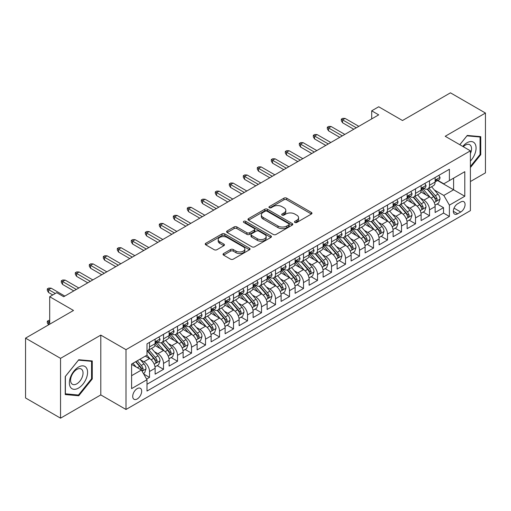 <?xml version="1.0" encoding="UTF-8"?>
<svg xmlns="http://www.w3.org/2000/svg" width="511" height="511" viewBox="0 0 511 511"><rect width="100%" height="100%" fill="white"/><g stroke="black" fill="none" stroke-linecap="round" stroke-linejoin="round"><path stroke-width="0.77" d="M294.879 222.464A1.361 0.786 0 0 0 296.802 222.464L311.403 214.032A1.942 1.124 0 0 0 311.972 213.24A1.942 1.124 0 0 0 311.403 212.448L286.671 198.166A1.942 1.124 0 0 0 283.918 198.166L269.323 206.597A1.361 0.786 0 0 0 268.92 207.153A1.361 0.786 0 0 0 269.323 207.709A1.361 0.786 0 0 0 271.245 207.709L273.136 206.616A6.221 3.59 0 0 1 281.925 206.616L283.988 207.805A6.221 3.59 0 0 1 285.809 210.347A6.221 3.59 0 0 1 283.988 212.883L282.098 213.975A1.361 0.786 0 0 0 281.702 214.531A1.361 0.786 0 0 0 282.098 215.086A1.361 0.786 0 0 0 284.02 215.086L285.911 213.994A6.221 3.59 0 0 1 294.706 213.994L296.77 215.182A6.221 3.59 0 0 1 298.59 217.724A6.221 3.59 0 0 1 296.77 220.26L294.879 221.352A1.361 0.786 0 0 0 294.483 221.908A1.361 0.786 0 0 0 294.879 222.464L294.879 221.352M137.197 398.97A6.336 3.66 120 0 0 141.336 393.387A6.336 3.66 120 0 0 140.365 388.309A6.336 3.66 120 0 0 137.197 388.622A6.336 3.66 120 0 0 133.058 394.205A6.336 3.66 120 0 0 134.035 399.283A6.336 3.66 120 0 0 137.197 398.97M223.594 253.545A1.942 1.124 0 0 0 223.026 254.337A1.942 1.124 0 0 0 223.594 255.13L230.531 259.141A1.942 1.124 0 0 0 233.284 259.141L249.496 249.777A1.942 1.124 0 0 0 250.064 248.985A1.942 1.124 0 0 0 249.496 248.193L224.763 233.91A1.942 1.124 0 0 0 222.01 233.91L205.799 243.268A1.942 1.124 0 0 0 205.23 244.066A1.942 1.124 0 0 0 205.799 244.858L214.179 249.7A1.942 1.124 0 0 0 216.926 249.7L223.869 245.689A1.942 1.124 0 0 0 224.438 244.897A1.942 1.124 0 0 0 223.869 244.105L219.711 241.703A5.199 3.002 0 0 1 218.191 239.582A5.199 3.002 0 0 1 221.397 236.81A5.199 3.002 0 0 1 227.063 237.462L243.345 246.858A5.199 3.002 0 0 1 244.871 248.985A5.199 3.002 0 0 1 241.658 251.757A5.199 3.002 0 0 1 235.993 251.105L233.284 249.54A1.942 1.124 0 0 0 230.531 249.54L223.594 253.545L223.594 255.13M470.401 181.546L485.45 172.852L485.45 113.04L450.453 92.83L402.502 120.519L378.702 106.773L371.701 110.817L378.702 114.86L63.703 296.725L56.702 292.682L49.701 296.725L49.701 324.204M60.547 358.352L60.547 418.17L100.801 394.926L100.801 335.114L60.547 358.352L25.55 338.148L73.501 310.464L49.701 296.725M100.801 335.114L126 349.665L470.401 150.828L470.401 210.641L126 409.477L126 349.665M485.45 113.04L445.202 136.277L470.401 150.828M273.27 234.466A1.942 1.124 0 0 0 276.017 234.466L292.235 225.102A1.942 1.124 0 0 0 292.803 224.31A1.942 1.124 0 0 0 292.235 223.518L267.496 209.235A1.942 1.124 0 0 0 264.749 209.235L248.538 218.599A1.942 1.124 0 0 0 247.963 219.391A1.942 1.124 0 0 0 248.538 220.184L273.27 234.466M244.335 222.758A1.361 0.786 0 0 1 245.721 222.949L245.721 221.333L270.868 235.852A1.942 1.124 0 0 1 271.437 236.644A1.942 1.124 0 0 1 270.868 237.443L254.65 246.8A1.942 1.124 0 0 1 251.904 246.8L227.165 232.518L227.165 230.934A1.942 1.124 0 0 0 226.597 231.726A1.942 1.124 0 0 0 227.165 232.518M227.165 230.934L234.108 226.929A1.942 1.124 0 0 1 236.855 226.929L246.883 232.716A1.942 1.124 0 0 0 249.636 232.716L254.235 230.059A1.942 1.124 0 0 0 254.804 229.267A1.942 1.124 0 0 0 254.235 228.474L243.792 222.445A1.361 0.786 0 0 1 243.396 221.889A1.361 0.786 0 0 1 244.232 221.161A1.361 0.786 0 0 1 245.721 221.333M60.547 418.17L25.55 397.96L25.55 338.148M146.612 379.066L149.519 377.386L143.712 374.033M140.404 359.757L143.923 361.788A7.921 4.573 60 0 1 149.519 371.491L155.12 368.259L155.12 374.154L163.52 369.306L157.152 365.627M154.405 351.677L157.918 353.708A7.921 4.573 60 0 1 163.52 363.404L169.122 360.172L169.122 366.074L177.521 361.226L171.153 357.547M168.406 343.596L171.92 345.621A7.921 4.573 60 0 1 177.521 355.324L183.117 352.092L183.117 357.987L191.523 353.139L185.148 349.46M182.408 335.51L185.921 337.541A7.921 4.573 60 0 1 191.523 347.237L197.118 344.005L197.118 349.907L205.518 345.059L199.149 341.38M196.403 327.43L199.922 329.461A7.921 4.573 60 0 1 205.518 339.157L211.12 335.925L211.12 341.827L219.519 336.973L213.151 333.3M210.404 319.343L213.917 321.374A7.921 4.573 60 0 1 219.519 331.077L225.121 327.838L225.121 333.74L233.521 328.892L227.152 325.213M224.406 311.263L227.919 313.294A7.921 4.573 60 0 1 233.521 322.99L239.122 319.758L239.122 325.66L247.522 320.812L241.147 317.133M238.407 303.183L241.92 305.208A7.921 4.573 60 0 1 247.522 314.91L253.117 311.678L253.117 317.574L261.517 312.726L255.149 309.046M252.402 295.096L255.922 297.127A7.921 4.573 60 0 1 261.517 306.824L267.119 303.591L267.119 309.494L275.518 304.645L269.15 300.966M266.403 287.016L269.923 289.041A7.921 4.573 60 0 1 275.518 298.743L281.12 295.511L281.12 301.413L289.52 296.559L283.151 292.886M280.405 278.929L283.918 280.961A7.921 4.573 60 0 1 289.52 290.663L295.122 287.425L295.122 293.327L303.521 288.479L297.153 284.799M294.406 270.849L297.919 272.88A7.921 4.573 60 0 1 303.521 282.577L309.123 279.345L309.123 285.247L317.523 280.398L311.148 276.719M308.408 262.769L311.921 264.794A7.921 4.573 60 0 1 317.523 274.496L323.118 271.264L323.118 277.16L331.518 272.312L325.149 268.633M322.403 254.682L325.922 256.714A7.921 4.573 60 0 1 331.518 266.41L337.119 263.178L337.119 269.08L345.519 264.232L339.151 260.553M336.404 246.602L339.917 248.627A7.921 4.573 60 0 1 345.519 258.33L351.121 255.098L351.121 261L359.52 256.145L353.152 252.472M350.405 238.516L353.919 240.547A7.921 4.573 60 0 1 359.52 250.249L365.122 247.011L365.122 252.913L373.522 248.065L367.147 244.386M364.407 230.435L367.92 232.467A7.921 4.573 60 0 1 373.522 242.163L379.117 238.931L379.117 244.833L387.517 239.978L381.149 236.306M378.402 222.349L381.921 224.38A7.921 4.573 60 0 1 387.517 234.083L393.119 230.851L393.119 236.746L401.518 231.898L395.15 228.219M392.403 214.269L395.923 216.3A7.921 4.573 60 0 1 401.518 225.996L407.12 222.764L407.12 228.666L415.52 223.818L409.151 220.139M406.405 206.189L409.918 208.213A7.921 4.573 60 0 1 415.52 217.916L421.121 214.684L421.121 220.58L429.521 215.731L429.521 209.829A7.921 4.573 -120 0 0 423.919 200.133L420.406 198.102M423.153 212.052L429.521 215.731M155.12 368.259A7.921 4.573 -120 0 0 149.519 358.556L145.322 356.129M169.122 360.172A7.921 4.573 -120 0 0 163.52 350.476L154.865 345.474M183.117 352.092A7.921 4.573 -120 0 0 177.521 342.389L168.86 337.394M197.118 344.005A7.921 4.573 -120 0 0 191.523 334.309L182.861 329.308M211.12 335.925A7.921 4.573 -120 0 0 205.518 326.222L196.863 321.227M225.121 327.838A7.921 4.573 -120 0 0 219.519 318.142L210.864 313.141M239.122 319.758A7.921 4.573 -120 0 0 233.521 310.062L224.859 305.061M253.117 311.678A7.921 4.573 -120 0 0 247.522 301.975L238.861 296.98M267.119 303.591A7.921 4.573 -120 0 0 261.517 293.895L252.862 288.894M281.12 295.511A7.921 4.573 -120 0 0 275.518 285.809L266.863 280.814M295.122 287.425A7.921 4.573 -120 0 0 289.52 277.728L280.865 272.727M309.123 279.345A7.921 4.573 -120 0 0 303.521 269.642L294.86 264.647M323.118 271.264A7.921 4.573 -120 0 0 317.523 261.562L308.861 256.567M337.119 263.178A7.921 4.573 -120 0 0 331.518 253.482L322.863 248.48M351.121 255.098A7.921 4.573 -120 0 0 345.519 245.395L336.864 240.4M365.122 247.011A7.921 4.573 -120 0 0 359.52 237.315L350.859 232.313M379.117 238.931A7.921 4.573 -120 0 0 373.522 229.228L364.86 224.233M393.119 230.851A7.921 4.573 -120 0 0 387.517 221.148L378.862 216.147M407.12 222.764A7.921 4.573 -120 0 0 401.518 213.068L392.863 208.066M421.121 214.684A7.921 4.573 -120 0 0 415.52 204.981L406.865 199.986M460.743 201.992L457.658 203.768A6.138 3.545 120 0 0 453.653 209.178A6.138 3.545 120 0 0 454.592 214.096A6.138 3.545 120 0 0 457.658 213.796L460.743 212.014A6.138 3.545 120 0 0 464.748 206.604A6.138 3.545 120 0 0 463.809 201.685A6.138 3.545 120 0 0 460.743 201.992M131.602 375.694L141.4 370.034L147.002 379.73L147.002 391.049L449.399 216.46L449.399 205.147L443.797 195.445L434.407 190.022M147.002 379.73L131.602 388.622L131.602 364.049L147.002 355.164L147.002 343.846L449.399 169.256L449.399 180.575L464.799 171.683L464.799 196.256L449.399 205.147M157.848 342.025L157.918 342.07A7.921 4.573 60 0 0 161.878 342.459L167.48 339.227A7.921 4.573 -120 0 0 169.122 335.599L169.122 331.077M171.849 333.945L171.92 333.983A7.921 4.573 60 0 0 175.88 334.379L181.482 331.141A7.921 4.573 -120 0 0 183.117 327.519L183.117 322.99M185.844 325.858L185.921 325.903A7.921 4.573 60 0 0 189.881 326.293L195.477 323.061A7.921 4.573 -120 0 0 197.118 319.432L197.118 314.91M199.846 317.778L199.922 317.816A7.921 4.573 60 0 0 203.883 318.212L209.478 314.98A7.921 4.573 -120 0 0 211.12 311.352L211.12 306.824M213.847 309.692L213.917 309.736A7.921 4.573 60 0 0 217.878 310.126L223.479 306.894A7.921 4.573 -120 0 0 225.121 303.272L225.121 298.743M227.849 301.611L227.919 301.65A7.921 4.573 60 0 0 231.879 302.046L237.481 298.814A7.921 4.573 -120 0 0 239.122 295.186L239.122 290.657M241.844 293.525L241.92 293.57A7.921 4.573 60 0 0 245.88 293.959L251.482 290.727A7.921 4.573 -120 0 0 253.117 287.105L253.117 282.577M255.845 285.445L255.922 285.489A7.921 4.573 60 0 0 259.882 285.879L265.477 282.647A7.921 4.573 -120 0 0 267.119 279.019L267.119 274.496M269.846 277.364L269.923 277.403A7.921 4.573 60 0 0 273.877 277.799L279.479 274.56A7.921 4.573 -120 0 0 281.12 270.939L281.12 266.41M283.848 269.278L283.918 269.323A7.921 4.573 60 0 0 287.878 269.712L293.48 266.48A7.921 4.573 -120 0 0 295.122 262.852L295.122 258.33M297.849 261.198L297.919 261.236A7.921 4.573 60 0 0 301.88 261.632L307.481 258.4A7.921 4.573 -120 0 0 309.123 254.772L309.123 250.243M311.844 253.111L311.921 253.156A7.921 4.573 60 0 0 315.881 253.545L321.483 250.313A7.921 4.573 -120 0 0 323.118 246.692L323.118 242.163M325.846 245.031L325.922 245.076A7.921 4.573 60 0 0 329.882 245.465L335.478 242.233A7.921 4.573 -120 0 0 337.119 238.605L337.119 234.083M339.847 236.951L339.917 236.989A7.921 4.573 60 0 0 343.877 237.385L349.479 234.147A7.921 4.573 -120 0 0 351.121 230.525L351.121 225.996M353.848 228.864L353.919 228.909A7.921 4.573 60 0 0 357.879 229.298L363.481 226.066A7.921 4.573 -120 0 0 365.122 222.438L365.122 217.916M367.85 220.784L367.92 220.822A7.921 4.573 60 0 0 371.88 221.218L377.482 217.986A7.921 4.573 -120 0 0 379.117 214.358L379.117 209.829M381.845 212.697L381.921 212.742A7.921 4.573 60 0 0 385.882 213.132L391.477 209.9A7.921 4.573 -120 0 0 393.119 206.278L393.119 201.749M395.846 204.617L395.923 204.662A7.921 4.573 60 0 0 399.877 205.052L405.478 201.819A7.921 4.573 -120 0 0 407.12 198.191L407.12 193.669M409.848 196.537L409.918 196.575A7.921 4.573 60 0 0 413.878 196.971L419.48 193.733A7.921 4.573 -120 0 0 421.121 190.111L421.121 185.582M147.002 384.259L443.522 213.068L443.522 207.651L435.123 212.499L435.123 206.597A7.921 4.573 -120 0 0 429.521 196.901L420.86 191.9M423.849 188.45L423.919 188.495A7.921 4.573 -120 0 0 427.879 188.885A7.921 4.573 -120 0 0 429.521 185.263L429.521 180.734M427.879 188.885L433.481 185.653A7.921 4.573 -120 0 0 435.123 182.025L435.123 177.502M149.519 342.389L149.519 346.918A7.921 4.573 60 0 1 147.877 350.54A7.921 4.573 60 0 1 147.002 350.859M147.877 350.54L153.479 347.308A7.921 4.573 -120 0 0 155.12 343.686L155.12 339.157M163.52 334.309L163.52 338.831A7.921 4.573 60 0 1 161.878 342.459M177.521 326.222L177.521 330.751A7.921 4.573 60 0 1 175.88 334.379M191.523 318.142L191.523 322.671A7.921 4.573 60 0 1 189.881 326.293M205.518 310.056L205.518 314.584A7.921 4.573 60 0 1 203.883 318.212M219.519 301.975L219.519 306.504A7.921 4.573 60 0 1 217.878 310.126M233.521 293.895L233.521 298.418A7.921 4.573 60 0 1 231.879 302.046M247.522 285.809L247.522 290.337A7.921 4.573 60 0 1 245.88 293.959M261.517 277.728L261.517 282.251A7.921 4.573 60 0 1 259.882 285.879M275.518 269.642L275.518 274.171A7.921 4.573 60 0 1 273.877 277.799M289.52 261.562L289.52 266.09A7.921 4.573 60 0 1 287.878 269.712M303.521 253.482L303.521 258.004A7.921 4.573 60 0 1 301.88 261.632M317.523 245.395L317.523 249.924A7.921 4.573 60 0 1 315.881 253.545M331.518 237.315L331.518 241.837A7.921 4.573 60 0 1 329.882 245.465M345.519 229.228L345.519 233.757A7.921 4.573 60 0 1 343.877 237.385M359.52 221.148L359.52 225.677A7.921 4.573 60 0 1 357.879 229.298M373.522 213.068L373.522 217.59A7.921 4.573 60 0 1 371.88 221.218M387.517 204.981L387.517 209.51A7.921 4.573 60 0 1 385.882 213.132M401.518 196.901L401.518 201.423A7.921 4.573 60 0 1 399.877 205.052M415.52 188.815L415.52 193.343A7.921 4.573 60 0 1 413.878 196.971M415.52 217.916L415.52 223.818M401.518 225.996L401.518 231.898M387.517 234.083L387.517 239.978M373.522 242.163L373.522 248.065M359.52 250.249L359.52 256.145M345.519 258.33L345.519 264.232M331.518 266.41L331.518 272.312M317.523 274.496L317.523 280.398M303.521 282.577L303.521 288.479M289.52 290.663L289.52 296.559M275.518 298.743L275.518 304.645M261.517 306.824L261.517 312.726M247.522 314.91L247.522 320.812M233.521 322.99L233.521 328.892M219.519 331.077L219.519 336.973M205.518 339.157L205.518 345.059M191.523 347.237L191.523 353.139M177.521 355.324L177.521 361.226M163.52 363.404L163.52 369.306M149.519 371.491L149.519 377.386M141.4 370.034L131.602 364.375M443.797 195.445L453.602 189.785L453.602 178.147L464.799 171.683M437.569 180.53L464.799 196.256M437.844 180.37L443.797 183.807L449.399 180.575M100.801 394.926L126 409.477M371.701 110.817L371.701 118.897M437.148 203.972L443.522 207.651M443.522 213.068L449.399 216.46M470.401 167.551L480.762 154.661L480.762 136.648L467.252 135.441L459.798 144.709M65.242 394.562L78.751 395.763L92.261 378.958L92.261 360.945L78.751 359.738L65.242 376.543L65.242 394.562M480.059 154.258L480.762 154.661M91.558 378.555L92.261 378.958M77.321 394.939L78.751 395.763M295.422 222.655L296.77 221.876A6.221 3.59 0 0 0 298.59 219.34L298.59 217.724M285.809 210.347L285.809 211.963A6.221 3.59 0 0 1 283.988 214.499L282.64 215.278M311.403 212.448L311.403 214.032L286.671 199.782A1.942 1.124 0 0 0 283.918 199.782L269.865 207.9M292.209 225.115L267.496 210.851A1.942 1.124 0 0 0 264.749 210.851L248.563 220.196M288.798 224.866A1.361 0.786 0 0 0 289.194 224.31A1.361 0.786 0 0 0 288.798 223.754L267.087 211.215A1.361 0.786 0 0 0 265.164 211.215L263.171 212.372A6.221 3.59 0 0 0 261.351 214.907A6.221 3.59 0 0 0 263.171 217.443L278.01 226.015A6.221 3.59 0 0 0 286.805 226.015L288.798 224.866L288.798 226.482A1.361 0.786 0 0 0 289.194 225.926L289.194 224.31M261.351 214.907L261.351 216.523A6.221 3.59 0 0 0 263.171 219.066L263.171 217.443M288.798 226.482L286.805 227.631A6.221 3.59 0 0 1 278.01 227.631L263.171 219.066M227.191 232.537L234.108 228.545L234.108 226.929M254.804 229.267L254.804 230.883A1.942 1.124 0 0 1 254.235 231.675L249.636 234.338A1.942 1.124 0 0 1 246.883 234.338L236.855 228.545A1.942 1.124 0 0 0 234.108 228.545M245.721 222.949L270.836 237.455M257.295 238.726A5.199 3.002 0 0 0 262.961 239.378A5.199 3.002 0 0 0 266.167 236.606A5.199 3.002 0 0 0 264.647 234.485L258.911 231.17A1.942 1.124 0 0 0 256.164 231.17L251.559 233.827A1.942 1.124 0 0 0 250.99 234.626A1.942 1.124 0 0 0 251.559 235.418L257.295 238.726L257.295 240.342A5.199 3.002 0 0 0 262.961 240.994A5.199 3.002 0 0 0 266.167 238.222L266.167 236.606M250.99 234.626L250.99 236.242A1.942 1.124 0 0 0 251.559 237.034L251.559 235.418M257.295 240.342L251.559 237.034M244.871 248.985L244.871 250.601A5.199 3.002 0 0 1 241.658 253.373A5.199 3.002 0 0 1 235.993 252.721L233.284 251.157A1.942 1.124 0 0 0 230.531 251.157L223.62 255.149M218.191 239.582L218.191 241.198A5.199 3.002 0 0 0 219.711 243.319L219.711 241.703M223.844 245.708L219.711 243.319M249.47 249.79L224.763 235.526A1.942 1.124 0 0 0 222.01 235.526L205.824 244.871M435.002 205.211L438.617 203.123L440.022 199.079A5.244 3.028 -120 0 0 437.978 194.154L431.578 186.751M430.3 197.412L422.987 188.949M426.136 194.947L421.894 190.035A12.571 7.256 -120 0 0 421.505 189.594M427.164 189.172L433.635 196.658A5.244 3.028 60 0 1 435.506 200.274L435.889 200.9L436.598 200.797L437.186 199.303A5.244 3.028 -120 0 0 435.315 195.694L428.921 188.284M427.547 189.051L434.497 197.099A2.67 1.546 60 0 1 435.174 198.14L437.186 199.303M438.828 175.356L440.022 177.419A5.244 3.028 60 0 1 438.936 179.738L436.273 181.277A5.244 3.028 -120 0 0 437.186 180.07L437.077 179.604M435.295 181.52L435.315 181.52A5.244 3.028 -120 0 0 436.273 181.277M436.509 179.674L437.186 180.07C436.854 179.278 436.298 179.604 435.506 181.041A5.244 3.028 60 0 1 435.123 181.782M356.301 127.788L342.581 119.868L342.581 122.781L341.322 120.762L341.322 119.14L342.581 119.868L345.097 118.418L358.818 126.338M342.581 122.781L353.778 129.245M341.322 119.14L342.721 118.335L345.097 118.418M470.401 161.048A12.871 7.429 120 0 0 475.901 146.12A12.871 7.429 120 0 0 466.971 142.786A12.871 7.429 120 0 0 462.755 146.414M470.401 153.549A8.808 5.084 120 0 0 469.718 144.709A8.808 5.084 120 0 0 465.31 145.143A8.808 5.084 120 0 0 463.273 146.714M459.83 144.722L466.971 135.837L480.059 137.005L480.059 154.463L470.401 166.477M479.19 136.507L480.059 137.005M86.353 378.293A12.871 7.429 120 0 0 83.018 365.863A12.871 7.429 120 0 0 70.588 376.888A12.871 7.429 120 0 0 73.923 389.318A12.871 7.429 120 0 0 86.353 378.293M82.207 377.118A8.808 5.084 120 0 0 81.217 369.006A8.808 5.084 120 0 0 71.419 376.153A8.808 5.084 120 0 0 72.409 384.266A8.808 5.084 120 0 0 82.207 377.118M65.382 393.872L65.382 376.422L78.47 360.14L91.558 361.309L91.558 378.76L78.47 395.041L65.242 393.796M90.69 360.804L91.558 361.309M421 213.298L424.622 211.209L426.021 207.166A5.244 3.028 -120 0 0 423.977 202.241L417.583 194.832M416.299 205.492L408.985 197.029M412.141 203.027L407.893 198.115A12.571 7.256 -120 0 0 407.503 197.68M413.169 197.252L419.633 204.745A5.244 3.028 60 0 1 421.505 208.36L421.888 208.98L422.597 208.878L423.185 207.389A5.244 3.028 -120 0 0 421.313 203.774L414.919 196.371M413.546 197.131L420.502 205.179A2.67 1.546 60 0 1 421.173 206.227L423.185 207.389M407.005 221.378L410.62 219.289L412.019 215.246A5.244 3.028 -120 0 0 409.975 210.321L403.581 202.918M402.298 213.579L394.99 205.115M398.139 211.113L393.892 206.201A12.571 7.256 -120 0 0 393.502 205.761M399.168 205.339L405.638 212.825A5.244 3.028 60 0 1 407.51 216.44L407.887 217.06L408.596 216.964L409.19 215.47A5.244 3.028 -120 0 0 407.318 211.854L400.918 204.451M399.545 205.211L406.5 213.259A2.67 1.546 60 0 1 407.171 214.307L409.19 215.47M393.004 229.458L396.619 227.369L398.018 223.333A5.244 3.028 -120 0 0 395.974 218.401L389.58 210.998M388.296 221.659L380.989 213.196M384.138 219.193L379.897 214.281A12.571 7.256 -120 0 0 379.507 213.847M385.166 213.419L391.637 220.912A5.244 3.028 60 0 1 393.508 224.521L393.892 225.147L394.601 225.044L395.188 223.556A5.244 3.028 -120 0 0 393.317 219.941L386.923 212.531M385.55 213.298L392.499 221.346A2.67 1.546 60 0 1 393.17 222.394L395.188 223.556M379.002 237.545L382.618 235.456L384.017 231.413A5.244 3.028 -120 0 0 381.979 226.488L375.579 219.078M374.301 229.746L366.987 221.276M370.136 227.28L365.895 222.368A12.571 7.256 -120 0 0 365.506 221.927M371.165 221.499L377.635 228.992A5.244 3.028 60 0 1 379.507 232.607L379.89 233.227L380.599 233.131L381.187 231.636A5.244 3.028 -120 0 0 379.315 228.021L372.921 220.618M371.548 221.378L378.498 229.426A2.67 1.546 60 0 1 379.175 230.474L381.187 231.636M424.833 183.443L426.021 185.499A5.244 3.028 60 0 1 424.935 187.824L422.271 189.357A5.244 3.028 -120 0 0 423.185 188.15L423.076 187.684M421.294 189.607L421.313 189.607A5.244 3.028 -120 0 0 422.271 189.357M422.508 187.761L423.185 188.15C422.859 187.358 422.297 187.684 421.505 189.121A5.244 3.028 60 0 1 421.121 189.868M342.3 135.875L328.579 127.954L328.579 130.861L327.321 128.842L327.321 127.226L328.579 127.954L331.102 126.498L344.823 134.419M328.579 130.861L339.777 137.331M327.321 127.226L328.72 126.415L331.102 126.498M410.831 191.523L412.019 193.586A5.244 3.028 60 0 1 410.933 195.905L408.276 197.444A5.244 3.028 -120 0 0 409.19 196.237L409.075 195.77M407.293 197.687L407.318 197.687A5.244 3.028 -120 0 0 408.276 197.444M408.513 195.841L409.19 196.237C408.857 195.445 408.295 195.764 407.51 197.201A5.244 3.028 60 0 1 407.12 197.949M328.298 143.955L314.578 136.035L314.578 138.947L313.32 136.922L313.32 135.306L314.578 136.035L317.101 134.578L330.821 142.499M314.578 138.947L325.782 145.411M313.32 135.306L314.719 134.502L317.101 134.578M396.83 199.609L398.018 201.666A5.244 3.028 60 0 1 396.932 203.991L394.275 205.524A5.244 3.028 -120 0 0 395.188 204.317L395.073 203.851M393.298 205.773L393.317 205.773A5.244 3.028 -120 0 0 394.275 205.524M394.511 203.927L395.188 204.317C394.856 203.525 394.294 203.851 393.508 205.288A5.244 3.028 60 0 1 393.119 206.035M314.297 152.042L300.583 144.121L300.583 147.027L299.318 145.009L299.318 143.393L300.583 144.121L303.1 142.665L316.82 150.585M300.583 147.027L311.78 153.492M299.318 143.393L300.717 142.582L303.1 142.665M382.828 207.69L384.017 209.753A5.244 3.028 60 0 1 382.931 212.071L380.273 213.611A5.244 3.028 -120 0 0 381.187 212.397L381.078 211.931M379.296 213.854L379.315 213.854A5.244 3.028 -120 0 0 380.273 213.611M380.51 212.008L381.187 212.397C380.855 211.611 380.299 211.931 379.507 213.368A5.244 3.028 60 0 1 379.117 214.115M300.302 160.122L286.582 152.201L286.582 155.114L285.317 153.089L285.317 151.473L286.582 152.201L289.098 150.745L302.819 158.666M286.582 155.114L297.779 161.578M285.317 151.473L286.722 150.668L289.098 150.745M365.001 245.625L368.623 243.536L370.021 239.493A5.244 3.028 -120 0 0 367.977 234.568L361.577 227.165M360.3 237.826L352.986 229.362M356.135 235.36L351.894 230.448A12.571 7.256 -120 0 0 351.504 230.007M357.163 229.586L363.634 237.072A5.244 3.028 60 0 1 365.506 240.687L365.889 241.313L366.598 241.211L367.185 239.716A5.244 3.028 -120 0 0 365.314 236.108L358.92 228.698M357.547 229.465L364.496 237.513A2.67 1.546 60 0 1 365.173 238.554L367.185 239.716M368.827 215.77L370.021 217.833A5.244 3.028 60 0 1 368.936 220.158L366.272 221.691A5.244 3.028 -120 0 0 367.185 220.484L367.077 220.017M365.295 221.934L365.314 221.934A5.244 3.028 -120 0 0 366.272 221.691M366.508 220.094L367.185 220.484C366.86 219.692 366.298 220.017 365.506 221.455A5.244 3.028 60 0 1 365.122 222.196M286.301 168.202L272.58 160.282L272.58 163.194L271.322 161.176L271.322 159.56L272.58 160.282L275.097 158.832L288.817 166.752M272.58 163.194L283.777 169.658M271.322 159.56L272.721 158.749L275.097 158.832M351 253.712L354.621 251.623L356.02 247.58A5.244 3.028 -120 0 0 353.976 242.655L347.582 235.245M346.298 245.906L338.985 237.443M342.14 243.447L337.892 238.528A12.571 7.256 -120 0 0 337.503 238.094M343.168 237.666L349.639 245.159A5.244 3.028 60 0 1 351.504 248.774L351.887 249.394L352.596 249.291L353.184 247.803A5.244 3.028 -120 0 0 351.319 244.188L344.919 236.785M343.545 237.545L350.501 245.593A2.67 1.546 60 0 1 351.172 246.641L353.184 247.803M354.832 223.856L356.02 225.919A5.244 3.028 60 0 1 354.934 228.238L352.271 229.771A5.244 3.028 -120 0 0 353.184 228.564L353.075 228.098M351.293 230.02L351.319 230.02A5.244 3.028 -120 0 0 352.271 229.771M352.507 228.174L353.184 228.564C352.858 227.772 352.296 228.098 351.504 229.535A5.244 3.028 60 0 1 351.121 230.282M272.299 176.289L258.579 168.368L258.579 171.274L257.32 169.256L257.32 167.64L258.579 168.368L261.102 166.912L274.822 174.832M258.579 171.274L269.782 177.745M257.32 167.64L258.719 166.829L261.102 166.912M337.005 261.792L340.62 259.703L342.019 255.66A5.244 3.028 -120 0 0 339.975 250.735L333.581 243.332M332.297 253.993L324.99 245.529M328.139 251.527L323.897 246.615A12.571 7.256 -120 0 0 323.508 246.174M329.167 245.753L335.638 253.239A5.244 3.028 60 0 1 337.509 256.854L337.886 257.48L338.595 257.378L339.189 255.883A5.244 3.028 -120 0 0 337.317 252.268L330.917 244.865M329.544 245.625L336.5 253.68A2.67 1.546 60 0 1 337.171 254.721L339.189 255.883M340.831 231.937L342.019 234A5.244 3.028 60 0 1 340.933 236.318L338.276 237.858A5.244 3.028 -120 0 0 339.189 236.65L339.074 236.184M337.298 238.1L337.317 238.1A5.244 3.028 -120 0 0 338.276 237.858M338.512 236.254L339.189 236.65C338.857 235.858 338.295 236.178 337.509 237.615A5.244 3.028 60 0 1 337.119 238.362M258.298 184.369L244.577 176.448L244.577 179.361L243.319 177.336L243.319 175.72L244.577 176.448L247.1 174.992L260.821 182.919M244.577 179.361L255.781 185.825M243.319 175.72L244.718 174.915L247.1 174.992M323.003 269.872L326.618 267.783L328.017 263.746A5.244 3.028 -120 0 0 325.973 258.815L319.579 251.412M318.296 262.073L310.988 253.609M314.137 259.607L309.896 254.695A12.571 7.256 -120 0 0 309.506 254.261M315.166 253.833L321.636 261.325A5.244 3.028 60 0 1 323.508 264.941L323.891 265.56L324.6 265.458L325.188 263.97A5.244 3.028 -120 0 0 323.316 260.355L316.922 252.945M315.549 253.712L322.498 261.76A2.67 1.546 60 0 1 323.176 262.807L325.188 263.97M326.829 240.023L328.017 242.08A5.244 3.028 60 0 1 326.931 244.405L324.274 245.938A5.244 3.028 -120 0 0 325.188 244.731L325.079 244.264M323.297 246.187L323.316 246.187A5.244 3.028 -120 0 0 324.274 245.938M324.511 244.341L325.188 244.731C324.855 243.939 324.3 244.264 323.508 245.702A5.244 3.028 60 0 1 323.118 246.449M244.303 192.455L230.582 184.535L230.582 187.441L229.318 185.423L229.318 183.807L230.582 184.535L233.099 183.079L246.819 190.999M230.582 187.441L241.78 193.912M229.318 183.807L230.723 182.995L233.099 183.079M309.002 277.958L312.617 275.87L314.022 271.826A5.244 3.028 -120 0 0 311.978 266.902L305.578 259.492M304.3 270.159L296.987 261.689M300.136 267.694L295.895 262.782A12.571 7.256 -120 0 0 295.505 262.341M301.164 261.913L307.635 269.406A5.244 3.028 60 0 1 309.506 273.021L309.89 273.64L310.599 273.545L311.186 272.05A5.244 3.028 -120 0 0 309.315 268.435L302.921 261.032M301.547 261.792L308.497 269.84A2.67 1.546 60 0 1 309.174 270.887L311.186 272.05M312.828 248.103L314.022 250.166A5.244 3.028 60 0 1 312.936 252.485L310.273 254.024A5.244 3.028 -120 0 0 311.186 252.811L311.078 252.351M309.296 254.267L309.315 254.267A5.244 3.028 -120 0 0 310.273 254.024M310.509 252.421L311.186 252.811C310.854 252.025 310.298 252.345 309.506 253.782A5.244 3.028 60 0 1 309.123 254.529M230.301 200.536L216.581 192.615L216.581 195.528L215.323 193.503L215.323 191.887L216.581 192.615L219.098 191.159L232.818 199.079M216.581 195.528L227.778 201.992M215.323 191.887L216.721 191.082L219.098 191.159M295 286.039L298.622 283.95L300.021 279.913A5.244 3.028 -120 0 0 297.977 274.982L291.577 267.579M290.299 278.24L282.985 269.776M286.141 275.774L281.893 270.862A12.571 7.256 -120 0 0 281.504 270.428M287.169 270L293.633 277.492A5.244 3.028 60 0 1 295.505 281.101L295.888 281.727L296.597 281.625L297.185 280.137A5.244 3.028 -120 0 0 295.313 276.521L288.919 269.112M287.546 269.878L294.496 277.927A2.67 1.546 60 0 1 295.173 278.968L297.185 280.137M298.833 256.19L300.021 258.247A5.244 3.028 60 0 1 298.935 260.572L296.271 262.105A5.244 3.028 -120 0 0 297.185 260.897L297.076 260.431M295.294 262.354L295.313 262.347A5.244 3.028 -120 0 0 296.271 262.105M296.508 260.508L297.185 260.897C296.859 260.105 296.297 260.431 295.505 261.868A5.244 3.028 60 0 1 295.122 262.616M216.3 208.622L202.58 200.695L202.58 203.608L201.321 201.59L201.321 199.973L202.58 200.695L205.103 199.245L218.823 207.166M202.58 203.608L213.777 210.072M201.321 199.973L202.72 199.162L205.103 199.245M281.005 294.125L284.621 292.036L286.019 287.993A5.244 3.028 -120 0 0 283.975 283.068L277.582 275.659M276.298 286.32L268.99 277.856M272.139 283.861L267.892 278.942A12.571 7.256 -120 0 0 267.502 278.508M273.168 278.08L279.638 285.572A5.244 3.028 60 0 1 281.51 289.188L281.887 289.807L282.596 289.711L283.19 288.217A5.244 3.028 -120 0 0 281.318 284.601L274.918 277.198M273.545 277.958L280.501 286.007A2.67 1.546 60 0 1 281.171 287.054L283.19 288.217M284.831 264.27L286.019 266.333A5.244 3.028 60 0 1 284.934 268.652L282.276 270.185A5.244 3.028 -120 0 0 283.19 268.978L283.075 268.511M281.293 270.434L281.318 270.434A5.244 3.028 -120 0 0 282.276 270.185M282.506 268.588L283.19 268.978C282.858 268.186 282.296 268.511 281.51 269.949A5.244 3.028 60 0 1 281.12 270.696M202.299 216.702L188.578 208.782L188.578 211.688L187.32 209.67L187.32 208.054L188.578 208.782L191.101 207.325L204.822 215.246M188.578 211.688L199.782 218.159M187.32 208.054L188.719 207.242L191.101 207.325M267.004 302.205L270.619 300.117L272.018 296.073A5.244 3.028 -120 0 0 269.974 291.149L263.58 283.746M262.296 294.406L254.989 285.943M258.138 291.941L253.897 287.029A12.571 7.256 -120 0 0 253.507 286.588M259.166 286.166L265.637 293.653A5.244 3.028 60 0 1 267.509 297.268L267.892 297.894L268.594 297.792L269.188 296.297A5.244 3.028 -120 0 0 267.317 292.688L260.917 285.279M259.55 286.039L266.499 294.093A2.67 1.546 60 0 1 267.17 295.134L269.188 296.297M270.83 272.35L272.018 274.413A5.244 3.028 60 0 1 270.932 276.732L268.275 278.271A5.244 3.028 -120 0 0 269.188 277.064L269.073 276.598M267.298 278.514L267.317 278.514A5.244 3.028 -120 0 0 268.275 278.271M268.511 276.668L269.188 277.064C268.856 276.272 268.294 276.598 267.509 278.029A5.244 3.028 60 0 1 267.119 278.776M188.297 224.783L174.583 216.862L174.583 219.775L173.318 217.75L173.318 216.134L174.583 216.862L177.1 215.412L190.82 223.333M174.583 219.775L185.78 226.239M173.318 216.134L174.717 215.329L177.1 215.412M253.002 310.292L256.618 308.203L258.017 304.16A5.244 3.028 -120 0 0 255.979 299.235L249.579 291.826M248.295 302.486L240.988 294.023M244.137 300.021L239.895 295.109A12.571 7.256 -120 0 0 239.506 294.675M245.165 294.247L251.636 301.739A5.244 3.028 60 0 1 253.507 305.354L253.89 305.974L254.599 305.872L255.187 304.384A5.244 3.028 -120 0 0 253.315 300.768L246.922 293.359M245.548 294.125L252.498 302.173A2.67 1.546 60 0 1 253.175 303.221L255.187 304.384M256.829 280.437L258.017 282.494A5.244 3.028 60 0 1 256.931 284.819L254.274 286.352A5.244 3.028 -120 0 0 255.187 285.144L255.078 284.678M253.296 286.601L253.315 286.601A5.244 3.028 -120 0 0 254.274 286.352M254.51 284.755L255.187 285.144C254.855 284.352 254.299 284.678 253.507 286.115A5.244 3.028 60 0 1 253.117 286.863M174.302 232.869L160.582 224.949L160.582 227.855L159.317 225.836L159.317 224.22L160.582 224.949L163.098 223.492L176.819 231.413M160.582 227.855L171.779 234.325M159.317 224.22L160.722 223.409L163.098 223.492M239.001 318.372L242.623 316.283L244.022 312.24A5.244 3.028 -120 0 0 241.978 307.315L235.577 299.906M234.3 310.573L226.986 302.11M230.135 308.107L225.894 303.195A12.571 7.256 -120 0 0 225.504 302.755M231.164 302.327L237.634 309.819A5.244 3.028 60 0 1 239.506 313.435L239.889 314.054L240.598 313.958L241.186 312.464A5.244 3.028 -120 0 0 239.314 308.848L232.92 301.445M231.547 302.205L238.496 310.254A2.67 1.546 60 0 1 239.174 311.301L241.186 312.464M242.827 288.517L244.022 290.58A5.244 3.028 60 0 1 242.936 292.899L240.272 294.438A5.244 3.028 -120 0 0 241.186 293.225L241.077 292.765M239.295 294.681L239.314 294.681A5.244 3.028 -120 0 0 240.272 294.438M240.509 292.835L241.186 293.225C240.86 292.439 240.298 292.758 239.506 294.195A5.244 3.028 60 0 1 239.122 294.943M160.301 240.949L146.58 233.029L146.58 235.941L145.322 233.917L145.322 232.301L146.58 233.029L149.097 231.572L162.817 239.493M146.58 235.941L157.778 242.406M145.322 232.301L146.721 231.496L149.097 231.572M225 326.452L228.621 324.364L230.02 320.327A5.244 3.028 -120 0 0 227.976 315.396L221.582 307.992M220.298 318.653L212.985 310.19M216.14 316.188L211.893 311.276A12.571 7.256 -120 0 0 211.503 310.841M217.169 310.413L223.639 317.906A5.244 3.028 60 0 1 225.504 321.515L225.888 322.141L226.597 322.039L227.184 320.55A5.244 3.028 -120 0 0 225.319 316.935L218.919 309.525M217.545 310.292L224.501 318.34A2.67 1.546 60 0 1 225.172 319.388L227.184 320.55M228.832 296.604L230.02 298.66A5.244 3.028 60 0 1 228.934 300.985L226.271 302.518A5.244 3.028 -120 0 0 227.184 301.311L227.076 300.845M225.294 302.768L225.319 302.768A5.244 3.028 -120 0 0 226.271 302.518M226.507 300.922L227.184 301.311C226.858 300.519 226.296 300.845 225.504 302.282A5.244 3.028 60 0 1 225.121 303.029M146.299 249.036L132.579 241.115L132.579 244.022L131.321 242.003L131.321 240.387L132.579 241.115L135.102 239.659L148.822 247.58M132.579 244.022L143.783 250.486M131.321 240.387L132.719 239.576L135.102 239.659M211.005 334.539L214.62 332.45L216.019 328.407A5.244 3.028 -120 0 0 213.975 323.482L207.581 316.073M206.297 326.74L198.99 318.27M202.139 324.274L197.898 319.362A12.571 7.256 -120 0 0 197.508 318.921M203.167 318.494L209.638 325.986A5.244 3.028 60 0 1 211.509 329.601L211.886 330.221L212.595 330.125L213.189 328.63A5.244 3.028 -120 0 0 211.318 325.015L204.917 317.612M203.544 318.372L210.5 326.42A2.67 1.546 60 0 1 211.171 327.468L213.189 328.63M214.831 304.684L216.019 306.747A5.244 3.028 60 0 1 214.933 309.066L212.276 310.599A5.244 3.028 -120 0 0 213.189 309.391L213.074 308.925M211.292 310.848L211.318 310.848A5.244 3.028 -120 0 0 212.276 310.599M212.512 309.002L213.189 309.391C212.857 308.606 212.295 308.925 211.509 310.362A5.244 3.028 60 0 1 211.12 311.11M132.298 257.116L118.578 249.196L118.578 252.102L117.319 250.083L117.319 248.467L118.578 249.196L121.101 247.739L134.821 255.66M118.578 252.102L129.781 258.572M117.319 248.467L118.718 247.663L121.101 247.739M197.003 342.619L200.619 340.53L202.017 336.487A5.244 3.028 -120 0 0 199.973 331.562L193.58 324.159M192.296 334.82L184.988 326.357M188.137 332.354L183.896 327.442A12.571 7.256 -120 0 0 183.506 327.002M189.166 326.58L195.636 334.066A5.244 3.028 60 0 1 197.508 337.682L197.891 338.308L198.6 338.205L199.188 336.711A5.244 3.028 -120 0 0 197.316 333.102L190.922 325.692M189.549 326.459L196.499 334.507A2.67 1.546 60 0 1 197.169 335.548L199.188 336.711M200.829 312.764L202.017 314.827A5.244 3.028 60 0 1 200.932 317.146L198.274 318.685A5.244 3.028 -120 0 0 199.188 317.478L199.079 317.012M197.297 318.928L197.316 318.928A5.244 3.028 -120 0 0 198.274 318.685M198.511 317.082L199.188 317.478C198.856 316.686 198.3 317.012 197.508 318.449A5.244 3.028 60 0 1 197.118 319.19M118.303 265.196L104.583 257.276L104.583 260.188L103.318 258.17L103.318 256.548L104.583 257.276L107.099 255.826L120.82 263.746M104.583 260.188L115.78 266.653M103.318 256.548L104.723 255.743L107.099 255.826M183.002 350.706L186.617 348.617L188.022 344.574A5.244 3.028 -120 0 0 185.978 339.649L179.578 332.239M178.301 342.9L170.987 334.437M174.136 340.435L169.895 335.523A12.571 7.256 -120 0 0 169.505 335.088M175.164 334.66L181.635 342.153A5.244 3.028 60 0 1 183.506 345.768L183.89 346.388L184.599 346.286L185.186 344.797A5.244 3.028 -120 0 0 183.315 341.182L176.921 333.779M175.548 334.539L182.497 342.587A2.67 1.546 60 0 1 183.174 343.635L185.186 344.797M186.828 320.851L188.022 322.907A5.244 3.028 60 0 1 186.93 325.232L184.273 326.765A5.244 3.028 -120 0 0 185.186 325.558L185.078 325.092M183.296 327.014L183.315 327.014A5.244 3.028 -120 0 0 184.273 326.765M184.509 325.168L185.186 325.558C184.854 324.766 184.299 325.092 183.506 326.529A5.244 3.028 60 0 1 183.117 327.276M104.301 273.283L90.581 265.362L90.581 268.269L89.323 266.25L89.323 264.634L90.581 265.362L93.098 263.906L106.818 271.826M90.581 268.269L101.778 274.739M89.323 264.634L90.722 263.823L93.098 263.906M169 358.786L172.622 356.697L174.021 352.654A5.244 3.028 -120 0 0 171.977 347.729L165.577 340.326M164.299 350.987L156.986 342.523M160.135 348.521L155.893 343.609A12.571 7.256 -120 0 0 155.504 343.168M161.169 342.747L167.634 350.233A5.244 3.028 60 0 1 169.505 353.848L169.888 354.468L170.597 354.372L171.185 352.877A5.244 3.028 -120 0 0 169.313 349.262L162.92 341.859M161.546 342.619L168.496 350.667A2.67 1.546 60 0 1 169.173 351.715L171.185 352.877M172.833 328.931L174.021 330.994A5.244 3.028 60 0 1 172.935 333.313L170.272 334.852A5.244 3.028 -120 0 0 171.185 333.645L171.076 333.178M169.294 335.095L169.313 335.095A5.244 3.028 -120 0 0 170.272 334.852M170.508 333.249L171.185 333.645C170.859 332.853 170.297 333.172 169.505 334.609A5.244 3.028 60 0 1 169.122 335.357M90.3 281.363L76.58 273.442L76.58 276.355L75.321 274.33L75.321 272.714L76.58 273.442L79.103 271.986L92.817 279.907M76.58 276.355L87.777 282.819M75.321 272.714L76.72 271.909L79.103 271.986M155.005 366.866L158.621 364.777L160.02 360.74A5.244 3.028 -120 0 0 157.976 355.809L151.582 348.406M150.298 359.067L146.951 355.19M146.14 356.601L145.59 355.975M147.168 350.827L153.639 358.32A5.244 3.028 60 0 1 155.51 361.935L155.887 362.555L156.596 362.452L157.19 360.964A5.244 3.028 -120 0 0 155.318 357.349L148.918 349.939M147.545 350.706L154.501 358.754A2.67 1.546 60 0 1 155.172 359.801L157.19 360.964M158.832 337.017L160.02 339.074A5.244 3.028 60 0 1 158.934 341.399L156.27 342.932A5.244 3.028 -120 0 0 157.19 341.725L157.075 341.259M155.293 343.181L155.318 343.181A5.244 3.028 -120 0 0 156.27 342.932M156.507 341.335L157.19 341.725C156.858 340.933 156.296 341.259 155.51 342.696A5.244 3.028 60 0 1 155.12 343.443M76.299 289.45L62.578 281.529L62.578 284.435L61.32 282.417L61.32 280.801L62.578 281.529L65.101 280.073L78.822 287.993M62.578 284.435L73.782 290.9M61.32 280.801L62.719 279.99L65.101 280.073M143.431 373.547L144.619 372.864L146.018 368.821A5.244 3.028 -120 0 0 143.974 363.896L139.95 359.233M136.188 367.026L132.949 363.276M132.138 364.688L131.602 364.062M135.607 361.737L139.637 366.4A5.244 3.028 60 0 1 141.509 370.015L141.886 370.635L142.595 370.539L143.189 369.044A5.244 3.028 -120 0 0 141.317 365.429L137.287 360.766M135.932 361.552L140.499 366.834A2.67 1.546 60 0 1 141.17 367.882L143.189 369.044M49.701 321.291L48.577 321.943L49.701 322.588M47.319 321.215L48.577 321.943L48.577 324.849L47.319 322.831L47.319 321.215L48.717 320.403L49.701 320.442M55.303 293.486L48.577 289.609L48.577 292.522L47.319 290.497L47.319 288.881L48.577 289.609L51.1 288.153L64.82 296.073M48.577 292.522L52.78 294.943M47.319 288.881L48.717 288.076L51.1 288.153M143.923 361.788L149.519 358.556M157.918 353.708L163.52 350.476M171.92 345.621L177.521 342.389M185.921 337.541L191.523 334.309M199.922 329.461L205.518 326.222M213.917 321.374L219.519 318.142M227.919 313.294L233.521 310.062M241.92 305.208L247.522 301.975M255.922 297.127L261.517 293.895M269.923 289.041L275.518 285.809M283.918 280.961L289.52 277.728M297.919 272.88L303.521 269.642M311.921 264.794L317.523 261.562M325.922 256.714L331.518 253.482M339.917 248.627L345.519 245.395M353.919 240.547L359.52 237.315M367.92 232.467L373.522 229.228M381.921 224.38L387.517 221.148M395.923 216.3L401.518 213.068M409.918 208.213L415.52 204.981M423.919 200.133L429.521 196.901M429.521 185.263L435.123 182.025M149.519 346.918L155.12 343.686M163.52 338.831L169.122 335.599M177.521 330.751L183.117 327.519M191.523 322.671L197.118 319.432M205.518 314.584L211.12 311.352M219.519 306.504L225.121 303.272M233.521 298.418L239.122 295.186M247.522 290.337L253.117 287.105M261.517 282.251L267.119 279.019M275.518 274.171L281.12 270.939M289.52 266.09L295.122 262.852M303.521 258.004L309.123 254.772M317.523 249.924L323.118 246.692M331.518 241.837L337.119 238.605M345.519 233.757L351.121 230.525M359.52 225.677L365.122 222.438M373.522 217.59L379.117 214.358M387.517 209.51L393.119 206.278M401.518 201.423L407.12 198.191M415.52 193.343L421.121 190.111M429.521 209.829L435.123 206.597M454.024 208.137L460.743 212.014M453.321 211.286L457.658 213.796M296.77 221.876L296.77 220.26M282.098 215.086L282.098 213.975M283.988 214.499L283.988 212.883M269.323 207.709L269.323 206.597M283.918 199.782L283.918 198.166M286.671 199.782L286.671 198.166M248.538 220.184L248.538 218.599M264.749 210.851L264.749 209.235M267.496 210.851L267.496 209.235M292.235 225.102L292.235 223.518M278.01 227.631L278.01 226.015M286.805 227.631L286.805 226.015M236.855 228.545L236.855 226.929M246.883 234.338L246.883 232.716M249.636 234.338L249.636 232.716M254.235 231.675L254.235 230.059M270.868 237.443L270.868 235.852M230.531 251.157L230.531 249.54M233.284 251.157L233.284 249.54M235.993 252.721L235.993 251.105M223.869 245.689L223.869 244.105M205.799 244.858L205.799 243.268M222.01 235.526L222.01 233.91M224.763 235.526L224.763 233.91M249.496 249.777L249.496 248.193M434.203 202.522L439.984 199.181M435.315 195.694L437.978 194.154M431.137 198.108L433.635 196.658M439.984 177.362L435.123 180.166M420.202 210.602L425.982 207.268M421.313 203.774L423.977 202.241M417.136 206.189L419.633 204.745M406.2 218.689L411.987 215.348M407.318 211.854L409.975 210.321M403.134 214.269L405.638 212.825M392.205 226.769L397.986 223.428M393.317 219.941L395.974 218.401M389.133 222.355L391.637 220.912M378.204 234.856L383.985 231.515M379.315 228.021L381.979 226.488M375.131 230.435L377.635 228.992M425.982 185.442L421.121 188.252M411.987 193.522L407.12 196.333M397.986 201.609L393.119 204.419M383.985 209.689L379.117 212.499M364.202 242.936L369.983 239.595M365.314 236.108L367.977 234.568M361.136 238.522L363.634 237.072M369.983 217.775L365.122 220.58M350.201 251.016L355.988 247.682M351.319 244.188L353.976 242.655M347.135 246.602L349.639 245.159M355.988 225.856L351.121 228.666M336.2 259.103L341.987 255.762M337.317 252.268L339.975 250.735M333.134 254.682L335.638 253.239M341.987 233.936L337.119 236.746M322.205 267.183L327.985 263.848M323.316 260.355L325.973 258.815M319.132 262.769L321.636 261.325M327.985 242.022L323.118 244.833M308.203 275.269L313.984 271.929M309.315 268.435L311.978 266.902M305.131 270.849L307.635 269.406M313.984 250.103L309.123 252.913M294.202 283.35L299.983 280.009M295.313 276.521L297.977 274.982M291.136 278.936L293.633 277.492M299.983 258.189L295.122 260.993M280.2 291.43L285.988 288.095M281.318 284.601L283.975 283.068M277.134 287.016L279.638 285.572M285.988 266.269L281.12 269.08M266.199 299.516L271.986 296.176M267.317 292.688L269.974 291.149M263.133 295.103L265.637 293.653M271.986 274.356L267.119 277.16M252.204 307.596L257.985 304.262M253.315 300.768L255.979 299.235M249.132 303.183L251.636 301.739M257.985 282.436L253.117 285.247M238.203 315.683L243.983 312.342M239.314 308.848L241.978 307.315M235.137 311.263L237.634 309.819M243.983 290.516L239.122 293.327M224.201 323.763L229.982 320.423M225.319 316.935L227.976 315.396M221.135 319.349L223.639 317.906M229.982 298.603L225.121 301.413M210.2 331.85L215.987 328.509M211.318 325.015L213.975 323.482M207.134 327.43L209.638 325.986M215.987 306.683L211.12 309.494M196.205 339.93L201.986 336.589M197.316 333.102L199.973 331.562M193.132 335.516L195.636 334.066M201.986 314.77L197.118 317.574M182.203 348.01L187.984 344.676M183.315 341.182L185.978 339.649M179.131 343.596L181.635 342.153M187.984 322.85L183.117 325.66M168.202 356.097L173.983 352.756M169.313 349.262L171.977 347.729M165.136 351.677L167.634 350.233M173.983 330.93L169.122 333.74M154.201 364.177L159.988 360.843M155.318 357.349L157.976 355.809M151.135 359.763L153.639 358.32M159.988 339.017L155.12 341.827M142.064 371.184L145.986 368.923M141.317 365.429L143.974 363.896M137.37 367.709L139.637 366.4"/></g></svg>
